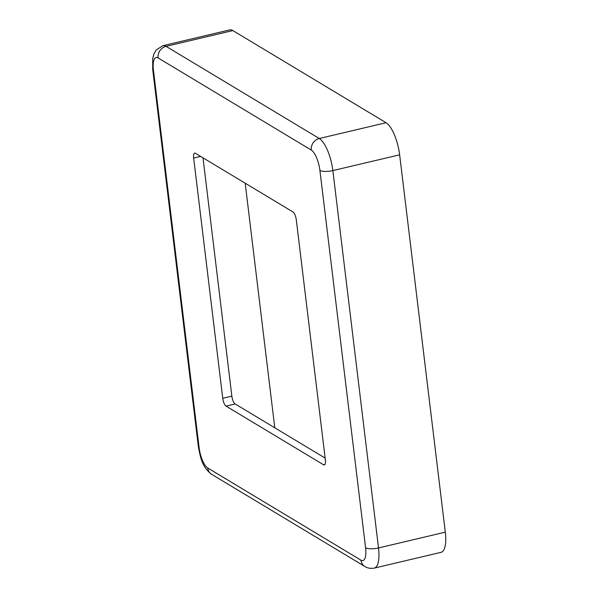 <?xml version="1.0" encoding="UTF-8"?>
<svg xmlns="http://www.w3.org/2000/svg" width="598" height="598" viewBox="0 0 598 598"><rect width="100%" height="100%" fill="white"/><g stroke="black" fill="none" stroke-linecap="round" stroke-linejoin="round"><path stroke-width="0.9" d="M158.111 57.931A17.237 5.838 -103.3 0 0 153.454 70.295L199.119 447.648A17.237 5.838 -103.3 0 0 207.738 467.987L360.915 560.147A17.237 5.838 -103.3 0 0 365.58 547.783L319.915 170.43A17.237 5.838 -103.3 0 0 311.296 150.083L158.111 57.931A9.949 8.888 121 0 1 166.08 46.345L232.876 30.573A27.187 9.202 -103.3 0 0 229.744 29.9L162.955 45.672A27.187 9.202 76.7 0 1 166.08 46.345L319.265 138.497A27.187 9.202 76.7 0 1 332.854 170.587L399.643 154.807L445.308 532.16A27.187 9.202 -103.3 0 1 441.092 552.328L374.296 568.1A27.187 9.202 76.7 0 0 378.519 547.94L445.308 532.16M232.876 30.573L386.061 122.725A27.187 9.202 -103.3 0 1 399.643 154.807M274.788 427.809L245.195 183.212M323.578 464.788A6.63 2.243 -103.3 0 0 324.34 464.952A6.63 2.243 -103.3 0 0 325.372 460.034L296.294 219.787A6.63 2.243 -103.3 0 0 292.983 211.961L195.456 153.29A6.63 2.243 -103.3 0 0 194.694 153.125A6.63 2.243 -103.3 0 0 193.662 158.044L222.74 398.29A6.63 2.243 -103.3 0 0 226.051 406.117L323.578 464.788L324.946 464.467M325.133 458.09L235.156 403.964A6.63 2.243 76.7 0 1 231.845 396.138L203.006 157.835M319.915 170.43A9.949 2.938 173.1 0 0 332.854 170.587L378.519 547.94A9.949 2.938 173.1 0 1 365.58 547.783M311.296 150.083A9.949 8.888 121 0 1 319.265 138.497L386.061 122.725M153.454 70.295A9.949 2.938 173.1 0 1 152.692 69.338L152.722 58.402L153.873 54.052L156.28 49.881L162.955 45.672M199.119 447.648A9.949 2.938 173.1 0 1 198.357 446.691L152.692 69.338M207.738 467.987A9.949 8.888 121 0 0 211.714 474.364C201.93 466.933 200.487 457.59 198.357 446.691M360.915 560.147A9.949 8.888 121 0 0 364.9 566.515L211.714 474.364M226.051 406.117L235.156 403.964M193.662 158.044L200.622 156.399M222.74 398.29L231.845 396.138M364.9 566.515C365.483 566.852 368.503 569.072 374.296 568.1"/></g></svg>

